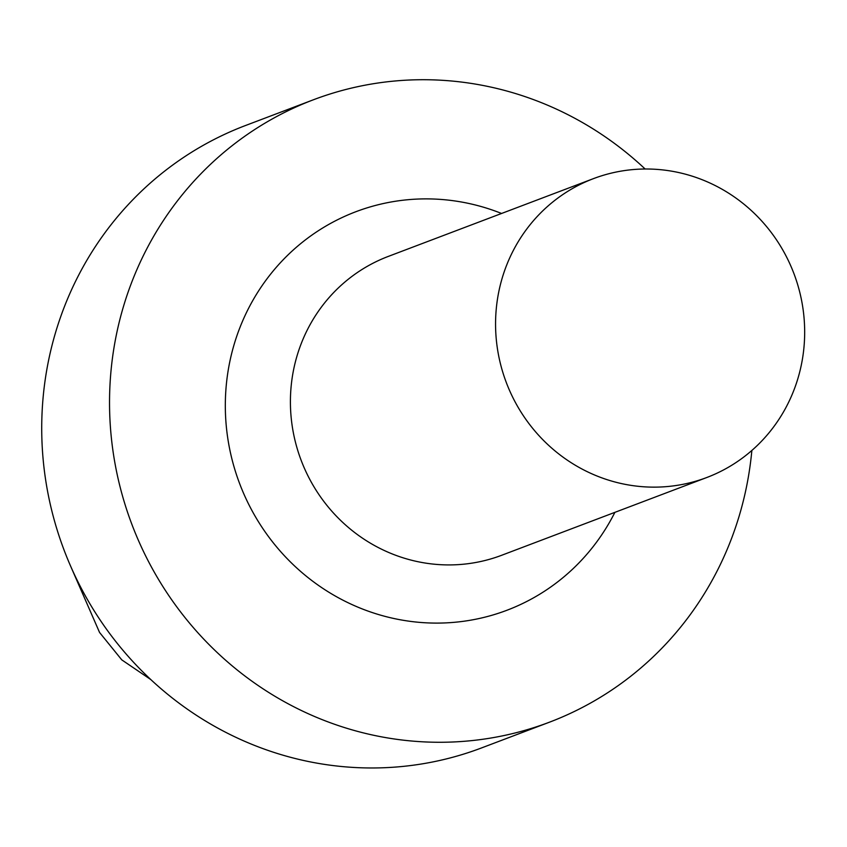 <?xml version="1.0" encoding="UTF-8"?>
<svg xmlns="http://www.w3.org/2000/svg" width="847" height="847" viewBox="0 0 847 847"><rect width="100%" height="100%" fill="white"/><g stroke="black" fill="none" stroke-linecap="round" stroke-linejoin="round"><path stroke-width="1.27" d="M71.264 567.628L99.554 632.455L121.777 659.877L150.734 679.527M501.562 213.465A213.095 205.048 69.2 0 0 225.726 392.288A213.095 205.048 69.2 0 0 376.883 614.043A213.095 205.048 69.2 0 0 614.88 512.361M645.139 168.998A332.839 320.261 69.2 0 0 313.411 99.777A332.839 320.261 69.2 0 0 110.163 381.785A332.839 320.261 69.2 0 0 549.396 722.216A332.839 320.261 69.2 0 0 751.85 450.466M593.461 178.632L388.307 256.408A159.829 153.783 69.2 0 0 290.712 391.822A159.829 153.783 69.2 0 0 501.625 555.293L706.769 477.517A159.829 153.783 69.2 0 0 793.914 273.56A159.829 153.783 69.2 0 0 593.461 178.632A159.829 153.783 69.2 0 0 495.866 314.046A159.829 153.783 69.2 0 0 706.769 477.517M313.411 99.777L245.598 125.483A332.839 320.261 69.2 0 0 42.35 407.492A332.839 320.261 69.2 0 0 481.572 747.922L549.396 722.216"/></g></svg>

